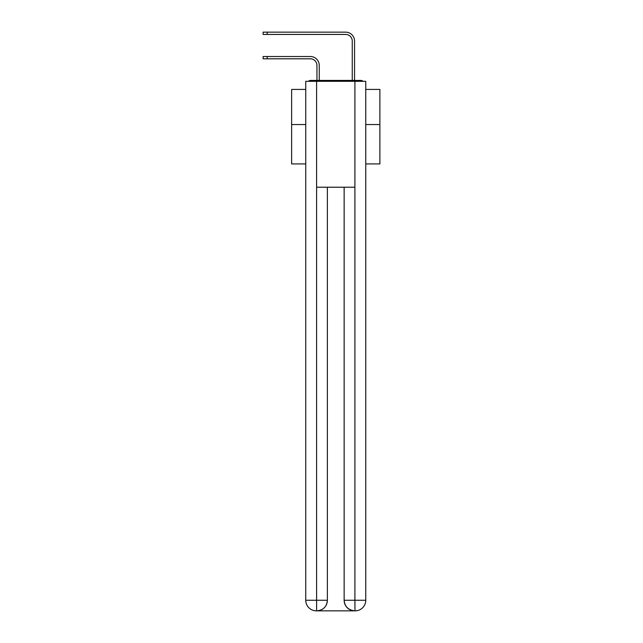 <?xml version="1.0" encoding="UTF-8"?>
<svg xmlns="http://www.w3.org/2000/svg" width="643" height="643" viewBox="0 0 643 643"><rect width="100%" height="100%" fill="white"/><g stroke="black" fill="none" stroke-linecap="round" stroke-linejoin="round"><path stroke-width="0.96" d="M365.763 163.917L379.884 163.917L379.884 89.425L365.763 89.425M305.746 124.557L291.625 124.557L291.625 89.425L305.746 89.425M291.625 124.557L291.625 163.917L305.746 163.917M363.062 81.307A3.528 3.528 0 0 0 360.731 80.423L310.778 80.423A3.528 3.528 0 0 0 308.439 81.307M379.884 124.557L365.763 124.557M310.778 80.423L316.951 80.423L316.951 65.425A6.623 6.623 0 0 0 310.336 58.802A6.623 6.623 -21 0 1 316.951 65.425A6.623 6.623 -21 0 0 310.336 58.802A6.623 6.623 -21 0 1 316.951 65.425A6.623 6.623 -21 0 0 310.336 58.802A6.623 6.623 -21 0 1 316.951 65.425A6.623 6.623 -21 0 0 310.336 58.802A6.623 6.623 -21 0 1 316.951 65.425A6.623 6.623 -21 0 0 310.336 58.802A6.623 6.623 -21 0 1 316.951 65.425A6.623 6.623 -21 0 0 310.336 58.802A6.623 6.623 -21 0 1 316.951 65.425A6.623 6.623 -21 0 0 310.336 58.802A6.623 6.623 -21 0 1 316.951 65.425A6.623 6.623 -21 0 0 310.336 58.802A6.623 6.623 -21 0 1 316.951 65.425A6.623 6.623 -21 0 0 310.336 58.802A6.623 6.623 -21 0 1 316.951 65.425A6.623 6.623 -21 0 0 310.336 58.802A6.623 6.623 -21 0 1 316.951 65.425A6.623 6.623 -21 0 0 310.336 58.802A6.623 6.623 -21 0 1 316.951 65.425A6.623 6.623 -21 0 0 310.336 58.802A6.623 6.623 -21 0 1 316.951 65.425A6.623 6.623 -21 0 0 310.336 58.802A6.623 6.623 -21 0 1 316.951 65.425A6.623 6.623 -21 0 0 310.336 58.802A6.623 6.623 -21 0 1 316.951 65.425A6.623 6.623 -21 0 0 310.336 58.802A6.623 6.623 -21 0 1 316.951 65.425A6.623 6.623 -21 0 0 310.336 58.802A6.623 6.623 -21 0 1 316.951 65.425A6.623 6.623 -21 0 0 310.336 58.802A6.623 6.623 -21 0 1 316.951 65.425A6.623 6.623 -21 0 0 310.336 58.802A6.623 6.623 -21 0 1 316.951 65.425A6.623 6.623 -21 0 0 310.336 58.802A6.623 6.623 -21 0 1 316.951 65.425A6.623 6.623 -21 0 0 310.336 58.802A6.623 6.623 -21 0 1 316.951 65.425A6.623 6.623 -21 0 0 310.336 58.802A6.623 6.623 -21 0 1 316.951 65.425M267.175 56.512L267.175 58.802L263.116 58.802L263.116 56.512L310.336 56.512A8.914 8.914 159 0 1 319.249 65.425L319.249 80.423L321.982 80.423M349.519 80.423L352.26 80.423L352.26 41.064A6.623 6.623 0 0 0 345.637 34.441A6.623 6.623 21 0 1 352.26 41.064A6.623 6.623 21 0 0 345.637 34.441A6.623 6.623 21 0 1 352.26 41.064A6.623 6.623 21 0 0 345.637 34.441A6.623 6.623 21 0 1 352.26 41.064A6.623 6.623 21 0 0 345.637 34.441A6.623 6.623 21 0 1 352.26 41.064A6.623 6.623 21 0 0 345.637 34.441A6.623 6.623 21 0 1 352.26 41.064A6.623 6.623 21 0 0 345.637 34.441A6.623 6.623 21 0 1 352.26 41.064A6.623 6.623 21 0 0 345.637 34.441A6.623 6.623 21 0 1 352.26 41.064A6.623 6.623 21 0 0 345.637 34.441A6.623 6.623 21 0 1 352.26 41.064A6.623 6.623 21 0 0 345.637 34.441A6.623 6.623 21 0 1 352.26 41.064A6.623 6.623 21 0 0 345.637 34.441A6.623 6.623 21 0 1 352.26 41.064A6.623 6.623 21 0 0 345.637 34.441A6.623 6.623 21 0 1 352.26 41.064A6.623 6.623 21 0 0 345.637 34.441A6.623 6.623 21 0 1 352.26 41.064A6.623 6.623 21 0 0 345.637 34.441A6.623 6.623 21 0 1 352.26 41.064A6.623 6.623 21 0 0 345.637 34.441A6.623 6.623 21 0 1 352.26 41.064A6.623 6.623 21 0 0 345.637 34.441A6.623 6.623 21 0 1 352.26 41.064A6.623 6.623 21 0 0 345.637 34.441A6.623 6.623 21 0 1 352.26 41.064A6.623 6.623 21 0 0 345.637 34.441A6.623 6.623 21 0 1 352.26 41.064A6.623 6.623 21 0 0 345.637 34.441A6.623 6.623 21 0 1 352.26 41.064A6.623 6.623 21 0 0 345.637 34.441A6.623 6.623 21 0 1 352.26 41.064A6.623 6.623 21 0 0 345.637 34.441A6.623 6.623 21 0 1 352.26 41.064A6.623 6.623 21 0 0 345.637 34.441A6.623 6.623 21 0 1 352.26 41.064M267.175 32.15L267.175 34.441L263.116 34.441L263.116 32.15L345.637 32.15A8.914 8.914 -159 0 1 354.55 41.064L354.55 80.423L354.55 41.064L354.55 80.423L354.55 41.064L354.55 80.423L354.55 41.064L354.55 80.423L354.55 41.064L354.55 80.423L354.55 41.064L354.55 80.423L354.55 41.064L354.55 80.423L354.55 41.064L354.55 80.423L354.55 41.064L354.55 80.423L354.55 41.064L354.55 80.423L354.55 41.064L354.55 80.423L354.55 41.064L354.55 80.423L354.55 41.064L354.55 80.423L354.55 41.064L354.55 80.423L354.55 41.064L354.55 80.423L354.55 41.064L354.55 80.423L354.55 41.064L354.55 80.423L354.55 41.064L354.55 80.423L354.55 41.064L354.55 80.423L354.55 41.064L354.55 80.423L354.55 41.064L354.55 80.423L360.731 80.423M316.605 81.307L305.746 81.307L305.746 600.257A10.593 10.593 0 0 0 316.34 610.85L354.727 610.85A10.593 10.593 0 0 1 344.142 600.257L344.142 187.217L344.142 600.257C344.68 606.502 348.209 610.03 354.727 610.85L355.169 610.85A10.593 10.593 0 0 0 365.763 600.257L365.763 81.307L316.605 81.307L316.605 187.217L354.904 187.217L354.904 81.307M327.367 187.217L327.367 600.257A10.593 10.593 0 0 1 316.782 610.85C323.325 610.167 326.861 606.638 327.367 600.257L327.367 187.217M344.142 600.257L354.904 600.257L354.984 610.85M305.746 600.257A10.593 10.593 0 0 0 316.34 610.85A10.593 10.593 0 0 1 305.746 600.257L316.605 600.257L316.605 610.85M267.175 58.802L310.336 58.802M267.175 34.441L345.637 34.441M327.367 600.257L316.605 600.257L316.605 187.217M354.904 187.217L354.904 600.257L365.763 600.257"/></g></svg>
